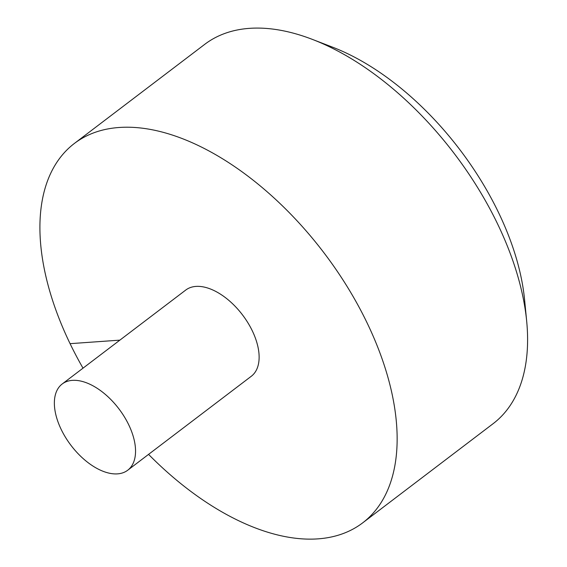 <?xml version="1.0" encoding="UTF-8"?>
<svg xmlns="http://www.w3.org/2000/svg" width="567" height="567" viewBox="0 0 567 567"><rect width="100%" height="100%" fill="white"/><g stroke="black" fill="none" stroke-linecap="round" stroke-linejoin="round"><path stroke-width="0.85" d="M148.561 454.38A238.26 132.543 -127.2 0 0 362.738 522.817A238.26 132.543 -127.2 0 0 347.479 287.086A238.26 132.543 -127.2 0 0 119.113 127.49A238.26 132.543 -127.2 0 0 74.327 143.486A238.26 132.543 -127.2 0 0 83.009 368.167M362.738 522.817L493.127 423.677A238.26 132.543 -127.2 0 0 526.679 321.205A238.26 132.543 -127.2 0 0 312.431 39.414A238.26 132.543 -127.2 0 0 249.501 28.35A238.26 132.543 -127.2 0 0 204.722 44.346L74.327 143.486M127.731 470.213L251.309 376.254A54.149 30.122 -127.2 0 0 252.272 330.759A54.149 30.122 -127.2 0 0 195.934 286.413A54.149 30.122 -127.2 0 0 185.756 290.049L62.179 384.001A54.149 30.122 -127.2 0 0 70.974 445.343A54.149 30.122 -127.2 0 0 127.731 470.213A54.149 30.122 -127.2 0 0 124.258 416.639A54.149 30.122 -127.2 0 0 72.356 380.365A54.149 30.122 -127.2 0 0 62.179 384.001M312.431 39.414L332.631 47.196A213.468 118.751 52.8 0 1 524.581 299.659L526.679 321.205M70.067 343.666L119.878 340.136"/></g></svg>

